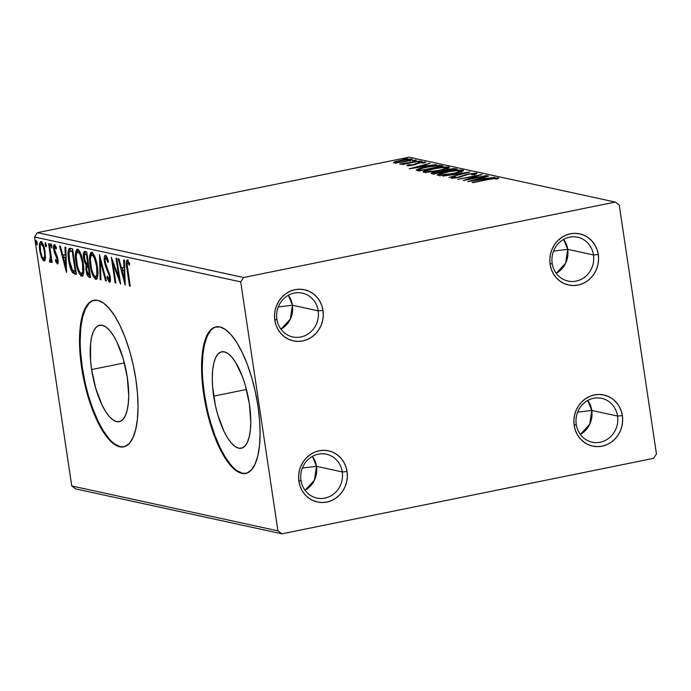 <?xml version="1.0" encoding="UTF-8"?>
<svg xmlns="http://www.w3.org/2000/svg" width="691" height="691" viewBox="0 0 691 691"><rect width="100%" height="100%" fill="white"/><g stroke="black" fill="none" stroke-linecap="round" stroke-linejoin="round"><path stroke-width="1.04" d="M576.259 424.438A22.432 20.834 102.3 0 0 600.194 442.214A22.432 20.834 102.3 0 0 617.555 416.051L622.358 415.654A26.172 24.306 -77.7 0 1 602.094 446.17A26.172 24.306 -77.7 0 1 574.178 425.431L576.259 424.438A22.432 20.834 -77.7 0 1 601.68 398.327A22.432 20.834 -77.7 0 1 617.555 416.051A22.432 20.834 -77.7 0 1 592.144 442.171A22.432 20.834 -77.7 0 1 576.259 424.438L574.178 425.431L573.893 420.335L574.549 415.248L576.113 410.368L578.522 405.876L581.701 401.946L585.51 398.733L589.812 396.358L594.433 394.915L599.209 394.449L603.943 394.993L608.46 396.513L612.589 398.957L616.165 402.24L619.058 406.213L621.149 410.748L622.358 415.654L622.643 420.741L621.986 425.829L620.423 430.718L618.004 435.209L614.835 439.13L611.025 442.352L606.724 444.728L602.094 446.17L597.326 446.636L592.584 446.092L588.067 444.572L583.938 442.119L580.362 438.845L577.477 434.864L575.387 430.338L574.178 425.431A26.172 24.306 -77.7 0 1 594.433 394.915A26.172 24.306 -77.7 0 1 622.358 415.654L617.555 416.051L591.79 410.445L617.555 416.051A22.432 20.834 102.3 0 0 593.629 398.275A22.432 20.834 102.3 0 0 576.259 424.438M580.328 434.414A22.432 20.834 102.3 0 0 591.79 410.445L589.691 424.326L580.328 434.414M577.65 412.173L591.79 410.445L577.65 412.173M552.187 263.34A22.432 20.834 102.3 0 0 576.121 281.116A22.432 20.834 102.3 0 0 593.483 254.953L598.276 254.556A26.172 24.306 -77.7 0 1 578.022 285.072A26.172 24.306 -77.7 0 1 550.105 264.333L552.187 263.34A22.432 20.834 -77.7 0 1 577.607 237.229A22.432 20.834 -77.7 0 1 593.483 254.953A22.432 20.834 -77.7 0 1 568.062 281.064A22.432 20.834 -77.7 0 1 552.187 263.34L550.105 264.333L549.82 259.237L550.468 254.15L552.031 249.27L554.45 244.778L557.62 240.848L561.438 237.635L565.73 235.26L570.36 233.808L575.137 233.351L579.87 233.895L584.387 235.415L588.516 237.859L592.092 241.142L594.977 245.115L597.067 249.65L598.276 254.556L598.561 259.643L597.914 264.731L596.35 269.62L593.932 274.111L590.762 278.032L586.944 281.246L582.643 283.621L578.022 285.072L573.245 285.53L568.512 284.994L563.994 283.465L559.865 281.021L556.29 277.747L553.405 273.766L551.314 269.24L550.105 264.333A26.172 24.306 -77.7 0 1 570.36 233.808A26.172 24.306 -77.7 0 1 598.276 254.556L593.483 254.953L567.708 249.347L593.483 254.953A22.432 20.834 102.3 0 0 569.548 237.177A22.432 20.834 102.3 0 0 552.187 263.34M556.255 273.316A22.432 20.834 102.3 0 0 567.708 249.347L565.618 263.228L556.255 273.316M553.577 251.075L567.708 249.347L553.577 251.075M276.892 319.225A22.432 20.834 102.3 0 0 300.827 337.001A22.432 20.834 102.3 0 0 318.188 310.838L322.991 310.44A26.172 24.306 -77.7 0 1 302.727 340.957A26.172 24.306 -77.7 0 1 274.811 320.218L276.892 319.225A22.432 20.834 -77.7 0 1 302.312 293.114A22.432 20.834 -77.7 0 1 318.188 310.838A22.432 20.834 -77.7 0 1 292.768 336.949A22.432 20.834 -77.7 0 1 276.892 319.225L274.811 320.218L274.526 315.122L275.182 310.034L276.745 305.154L279.155 300.663L282.334 296.733L286.143 293.52L290.445 291.144L295.066 289.693L299.842 289.235L304.576 289.779L309.093 291.3L313.222 293.744L316.798 297.018L319.691 301L321.773 305.534L322.991 310.44L323.276 315.528L322.619 320.615L321.056 325.496L318.637 329.996L315.467 333.917L311.658 337.13L307.357 339.506L302.727 340.957L297.959 341.414L293.217 340.879L288.7 339.35L284.571 336.906L280.995 333.632L278.11 329.65L276.02 325.124L274.811 320.218A26.172 24.306 -77.7 0 1 295.066 289.693A26.172 24.306 -77.7 0 1 322.991 310.44L318.188 310.838L292.423 305.232L318.188 310.838A22.432 20.834 102.3 0 0 294.262 293.062A22.432 20.834 102.3 0 0 276.892 319.225M280.961 329.201A22.432 20.834 102.3 0 0 292.423 305.232L290.324 319.112L280.961 329.201M278.283 306.959L292.423 305.232L278.283 306.959M300.974 480.323A22.432 20.834 102.3 0 0 324.9 498.099A22.432 20.834 102.3 0 0 342.27 471.936L347.063 471.538A26.172 24.306 -77.7 0 1 326.808 502.055A26.172 24.306 -77.7 0 1 298.883 481.316L300.974 480.323A22.432 20.834 -77.7 0 1 326.394 454.212A22.432 20.834 -77.7 0 1 342.27 471.936A22.432 20.834 -77.7 0 1 316.849 498.056A22.432 20.834 -77.7 0 1 300.974 480.323L298.883 481.316L298.607 476.22L299.255 471.132L300.818 466.252L303.237 461.761L306.407 457.831L310.216 454.618L314.517 452.242L319.147 450.8L323.915 450.333L328.657 450.877L333.174 452.398L337.303 454.842L340.879 458.124L343.764 462.098L345.854 466.632L347.063 471.538L347.348 476.626L346.692 481.713L345.129 486.602L342.719 491.094L339.54 495.015L335.731 498.237L331.43 500.612L326.808 502.055L322.032 502.512L317.299 501.977L312.781 500.457L308.652 498.004L305.077 494.73L302.183 490.748L300.101 486.222L298.883 481.316A26.172 24.306 -77.7 0 1 319.147 450.8A26.172 24.306 -77.7 0 1 347.063 471.538L342.27 471.936L316.495 466.33L342.27 471.936A22.432 20.834 102.3 0 0 318.335 454.16A22.432 20.834 102.3 0 0 300.974 480.323M305.042 490.299A22.432 20.834 102.3 0 0 316.495 466.33L314.405 480.21L305.042 490.299M302.364 468.057L316.495 466.33L302.364 468.057M213.674 396.133A49.208 16.912 78.5 0 1 221.733 351.797A49.208 16.912 78.5 0 1 249.373 403.898L250.773 422.046L250.367 430.018L249.235 436.833L247.43 442.24L245.011 446.015L242.066 448.027L238.723 448.2L235.104 446.516L231.347 443.043L227.598 437.921L223.996 431.339L217.786 414.868L215.419 405.608L212.612 386.805L212.275 377.986L212.681 370.013L213.813 363.198L215.618 357.791L218.045 354.017L220.982 352.004L224.325 351.831L227.944 353.516L231.701 356.988L235.458 362.11L242.368 376.474L245.262 385.163L249.373 403.898A49.208 16.912 78.5 0 1 241.314 448.234A49.208 16.912 78.5 0 1 213.674 396.133L246.445 389.482L213.674 396.133M91.601 369.564A49.208 16.912 78.5 0 1 99.668 325.228A49.208 16.912 78.5 0 1 127.299 377.338L128.699 395.477L128.293 403.449L127.17 410.264L125.356 415.671L122.938 419.454L120.001 421.467L116.658 421.631L113.03 419.947L109.273 416.474L105.524 411.352L101.922 404.771L95.721 388.299L91.601 369.564L90.538 360.236L90.607 343.453L91.739 336.629L93.553 331.231L95.971 327.448L98.908 325.435L102.251 325.262L105.87 326.947L109.627 330.419L113.384 335.541L116.986 342.123L123.188 358.603L127.299 377.338A49.208 16.912 78.5 0 1 119.241 421.674A49.208 16.912 78.5 0 1 91.601 369.564L124.371 362.913L91.601 369.564M94.235 300.24A74.783 25.697 -101.5 0 0 82.324 367.543L81.642 367.69A74.783 25.697 78.5 0 1 93.89 300.3A74.783 25.697 78.5 0 1 135.894 379.489L133.233 365.09L129.64 351.019L125.244 337.813L120.208 325.988L114.741 315.986L109.031 308.195L103.322 302.917L97.82 300.36L92.741 300.62L88.275 303.677L84.596 309.421L81.849 317.635L80.13 328L79.517 340.11L80.026 353.516L81.642 367.69L84.293 382.088L87.887 396.159L92.292 409.366L97.319 421.19L102.795 431.193L108.496 438.984L114.205 444.261L119.707 446.818L124.795 446.559L129.26 443.501L132.931 437.757L135.686 429.543L137.397 419.178L138.019 407.068L137.509 393.663L135.894 379.489A74.783 25.697 78.5 0 1 123.646 446.878A74.783 25.697 78.5 0 1 81.642 367.69L82.324 367.543A74.783 25.697 -101.5 0 0 123.983 446.801M216.309 326.808A74.783 25.697 -101.5 0 0 204.398 394.112L203.707 394.25A74.783 25.697 78.5 0 1 215.963 326.869A74.783 25.697 78.5 0 1 257.968 406.058L255.307 391.659L251.714 377.588L247.309 364.382L242.282 352.548L236.806 342.546L231.105 334.764L225.396 329.486L219.893 326.929L214.815 327.18L210.349 330.246L206.669 335.99L203.914 344.204L202.204 354.561L201.591 366.679L202.092 380.076L203.707 394.25L206.367 408.649L209.96 422.728L214.365 435.926L219.393 447.759L224.869 457.762L230.569 465.553L236.279 470.821L241.781 473.387L246.86 473.128L251.325 470.07L255.005 464.317L257.76 456.112L259.47 445.747L260.084 433.628L259.574 420.232L257.968 406.058A74.783 25.697 78.5 0 1 245.711 473.439A74.783 25.697 78.5 0 1 203.707 394.25L204.398 394.112A74.783 25.697 -101.5 0 0 246.056 473.37M243.612 277.506L37.444 232.642L409.089 157.194L615.249 202.066L243.612 277.506L240.718 281.868L277.929 530.843L71.76 485.972L34.55 237.004L240.718 281.868L277.929 530.843L281.911 533.806L653.556 458.358L656.45 453.996L619.24 205.028L615.249 202.066L243.612 277.506L240.718 281.868L34.55 237.004L71.76 485.972L75.751 488.934L281.911 533.806L653.556 458.358L656.45 453.996L619.24 205.028L615.249 202.066L409.089 157.194L37.444 232.642L34.55 237.004L37.444 232.642L243.612 277.506M398.586 162.67L407.068 161.228L412.259 159.561L409.901 159.042L403.44 159.794L395.753 161.452L393.309 162.661L397.031 162.826L405.539 161.556C410.549 160.545 412.682 159.733 411.914 159.129C409.063 158.947 405.151 159.371 400.175 160.39L394.63 161.815L393.697 162.826L398.586 162.67M419.886 160.994L399.873 164.156L404.149 163.879L402.283 164.57L419.886 160.994L400.02 163.948L404.149 163.879L402.283 164.57L419.886 160.994M423.307 162.523L422.46 163.111L424.507 162.877L425.388 162.065L416.284 163.361L416.397 164.173L416.284 163.361L414.738 164.069L414.825 164.691L414.738 164.069L412.268 165.244L409.219 165.693L410.074 164.7L408.131 164.916L408.26 165.771L408.131 164.916L407.034 165.736L408.061 165.78L414.384 164.804L420.102 162.8L424.507 162.877L425.665 162.29L424.93 162.014L419.212 162.67L412.631 164.873L408.131 164.916L406.878 165.676L413.045 165.097L419.584 162.903L423.307 162.523L423.514 162.99M416.224 169.96L419.048 170.945L443.138 166.056L435.589 165.564L421.121 168.155L416.267 169.891L419.048 170.945L443.138 166.056L440.927 165.572L441.065 166.479L440.927 165.572C437.524 165.201 432.393 165.728 425.552 167.17C420.499 168.146 417.39 169.079 416.224 169.96L416.207 170.055M457.261 169.131L453.875 168.613L446.282 169.615L441.618 171.195L432.514 172.785L431.219 173.467L433.171 174.02L457.261 169.131L455.36 168.716L446.282 169.615L441.618 171.195L435.606 172.042C431.823 172.81 430.562 173.372 431.823 173.726L433.171 174.02L457.261 169.131M470.035 171.912L442.784 176.11L464.162 173.078L448.995 177.457L470.035 171.912L442.784 176.11L464.162 173.078L448.995 177.457L470.035 171.912M486.594 175.514L468.671 179.15L481.843 174.477L457.753 179.366L476.453 175.877L463.238 180.558L487.319 175.669L468.671 179.15L482.007 174.512L457.753 179.366L476.453 175.877L463.238 180.558L486.594 175.514M488.874 179.401L495.525 178.33L496.259 178.485L495.352 179.107L497.58 178.814L498.565 177.855L493.918 178.148L472.117 182.493L488.874 179.401L496.103 178.364L495.352 179.107L497.58 178.814L498.565 177.855L488.39 179.194L472.851 182.657L488.874 179.401M467.859 181.569L494.989 177.337L485.497 178.52L482.836 177.941L488.787 175.989L467.738 181.543L494.989 177.337L485.497 178.52L482.836 177.941L488.787 175.989L467.859 181.569M453.788 177.725L453.857 178.192L455.602 176.818L453.546 177L453.633 177.587L453.546 177C451.612 177.535 450.86 177.941 451.301 178.226L458.625 177.449L468.852 174.149L474.259 173.605L471.728 174.745L473.542 174.624C476.177 173.959 477.213 173.45 476.678 173.096L467.6 174.097L457.235 177.423L454.056 177.76L455.602 176.818L453.546 177L451.301 178.226L456.578 177.829L468.248 174.279L473.879 173.562L474.354 173.812L471.728 174.745L473.542 174.624L476.989 173.268L468.153 173.985L457.788 177.311L453.624 177.63L453.702 178.2M454.082 173.458L463.376 170.712L462.478 170.038L458.047 170.167L444.529 172.344L439.217 173.778L437.153 175.022L442.681 175.203L454.082 173.458C460.975 172.076 463.937 170.962 462.979 170.116C458.936 169.891 453.495 170.487 446.662 171.895C439.666 173.294 436.677 174.417 437.705 175.264C441.808 175.471 447.267 174.866 454.082 173.458M439.96 170.383L449.254 167.637L448.355 166.963L443.933 167.092L430.407 169.269L425.095 170.703L423.03 171.947L428.567 172.128L439.96 170.383C446.852 169.001 449.815 167.887 448.856 167.041C444.814 166.816 439.372 167.412 432.54 168.82C425.544 170.219 422.564 171.342 423.592 172.189C427.686 172.396 433.145 171.791 439.96 170.383M409.193 168.803L436.323 164.57L426.831 165.754L424.162 165.175L430.113 163.223L409.193 168.803L436.323 164.57L426.831 165.754L424.162 165.175L430.113 163.223L409.193 168.803M420.499 161.841L421.968 161.4L421.121 161.305L417.796 162.083L420.499 161.841M414.902 160.623L416.371 160.182L415.524 160.087L412.199 160.856L414.902 160.623M405.772 158.636L407.241 158.196L406.394 158.101L403.069 158.87L405.772 158.636M41.011 241.634C39.378 242.351 38.964 245.374 39.776 250.695L40.467 250.548L39.776 250.695L41.477 257.501L42.35 257.328L41.477 257.501L43.904 261.017L44.535 260.887L43.904 261.017L45.476 257.639L44.483 248.518L41.659 241.98L40.432 241.712L39.473 244.476L40.078 252.457L42.652 259.928L44.051 261.034L45.036 260.153L45.131 251.852C44.354 246.54 42.98 243.137 41.011 241.634L40.657 241.625M50.184 262.381L50.996 259.574L51.678 259.436L50.996 259.574L51.41 262.33L52.136 262.494L49.337 243.759L48.612 243.603L50.443 256.931L49.536 261.621L50.573 262.183L50.996 259.574L51.41 262.33L52.136 262.494L49.337 243.759L48.612 243.603L50.4 256.301L49.536 261.621L50.331 262.381M57.249 263.919C58.113 263.599 58.329 262.062 57.906 259.306L54.468 249.701L54.909 246.877L56.057 246.644L54.909 246.877L56.204 249.071L56.36 247.43L54.485 244.562C53.535 244.934 53.293 246.627 53.751 249.641L54.442 249.503L53.751 249.641L54.425 252.586L55.297 252.414L54.425 252.586L55.738 255.42L56.792 255.204L55.738 255.42L56.757 257.51L57.517 257.354L56.757 257.51L57.189 259.246L57.871 259.108L57.189 259.246L56.861 261.613L55.626 259.436L55.444 260.948L56.204 260.792L55.444 260.948L57.552 263.884L58.104 261.794L57.629 257.821L54.399 249.175L54.719 246.903L56.204 249.071L56.36 247.43L54.313 244.554L53.561 247.784L54.425 252.586L57.189 259.246L57.008 261.587L55.626 259.436L55.444 260.948L57.431 263.927M69.48 251.533L70.396 248.345C67.986 248.717 67.398 252.621 68.616 260.041L69.299 259.902L68.616 260.041C69.29 265.275 70.612 269.499 72.581 272.72L73.963 272.444L76.356 273.861L73.963 272.444L72.581 272.72L74.982 274.137L76.33 273.861L74.982 274.137L76.416 274.448L72.59 248.82L69.204 248.484L68.219 250.695L68.314 257.795L69.817 266.078L72.581 272.72L76.416 274.448L72.59 248.82L69.61 248.319M87.213 266.45L87.515 264.869L86.133 265.145L86.055 270.406L86.746 270.267L86.055 270.406C86.677 274.448 87.722 276.72 89.199 277.229L90.461 276.979L89.199 277.229L90.538 277.523L86.712 251.895L84.57 251.455L83.784 252.137L83.654 258.27L84.604 262.286L86.133 265.145L85.883 268.877L86.893 274.068L88.241 276.711L90.538 277.523L86.712 251.895L84.475 251.472M99.487 254.677L100.152 279.613L100.946 279.786L100.35 260.853L105.568 280.796L106.362 280.969L99.487 254.677L100.152 279.613L100.946 279.786L100.35 260.853L105.568 280.796L106.362 280.969L99.487 254.677M116.045 258.279L118.895 277.35L111.294 257.242L115.129 282.878L115.855 283.034L113.004 263.919L120.605 284.07L116.77 258.434L116.045 258.279L118.895 277.35L111.294 257.242L115.129 282.878L115.855 283.034L113.004 263.919L120.605 284.07L116.77 258.434L116.045 258.279M127.299 260.092C126.047 261.112 125.917 263.979 126.902 268.695L127.593 268.557L126.902 268.695L129.493 286.005L130.219 286.16L127.127 264.247L127.826 262.779L129.459 265.327L129.537 263.444L127.299 260.092L126.453 260.801L126.246 263.055L129.493 286.005L130.219 286.16L127.671 269.11C126.98 265.923 126.989 263.789 127.697 262.727L129.459 265.327L129.537 263.444L127.023 260.092M125.226 285.072L124.44 260.11L123.646 259.937L123.896 267.935L121.236 267.357L119.033 258.926L118.239 258.754L125.106 285.046L124.44 260.11L123.646 259.937L123.896 267.935L121.236 267.357L119.033 258.926L118.239 258.754L125.226 285.072M105.412 255.333C104.203 255.817 103.883 257.985 104.445 261.829L105.136 261.69L104.445 261.829L107.26 270.44L108.228 270.25L107.26 270.44L108.539 273.195L109.351 273.031L108.539 273.195L109.48 276.599L110.163 276.46L109.48 276.599L109.005 279.639L107.243 276.072L106.906 277.523L107.692 277.367L106.906 277.523L109.394 282.265C110.43 281.85 110.698 279.976 110.189 276.65L105.179 262.027C104.825 259.557 105.049 258.201 105.861 257.968L107.148 257.708L105.861 257.968L107.986 262.563L108.383 261.397C107.597 258.192 106.604 256.171 105.412 255.333L104.652 255.791L104.263 257.346L104.445 261.829L105.593 266.484L109.316 275.7L109.213 279.622L107.243 276.072L106.906 277.523L109.394 282.265L110.379 280.537L110.016 275.631L105.792 264.593L105.032 260.498L105.187 258.633L105.861 257.968L107.986 262.563L108.383 261.397L106.673 256.672L105.162 255.325M91.713 252.345C89.484 253.476 88.949 257.708 90.089 265.033L90.771 264.895L90.089 265.033C91.143 272.418 93.043 277.177 95.799 279.302L96.559 279.147L95.799 279.302C97.992 278.093 98.519 273.826 97.371 266.501L94.382 255.618L92.603 252.854L90.918 252.491L89.64 256.421L89.787 262.744L90.97 269.689L93.095 276.037L95.358 279.138L96.204 279.311L97.189 278.266L97.897 274.042L97.371 266.501C96.317 259.211 94.425 254.495 91.713 252.345L91.272 252.336M77.591 249.278C75.371 250.401 74.827 254.634 75.967 261.967L76.658 261.829L75.967 261.967C77.021 269.352 78.929 274.102 81.676 276.227L82.436 276.08L81.676 276.227C83.87 275.018 84.397 270.751 83.248 263.426L80.268 252.543L78.48 249.779L76.796 249.425L75.518 253.347L75.664 259.669L76.856 266.614L78.973 272.962L81.236 276.063L82.091 276.236L83.075 275.191L83.784 270.967L83.248 263.426C82.194 256.145 80.311 251.42 77.591 249.278L77.159 249.27M66.561 272.306L65.775 247.335L64.98 247.162L65.23 255.169L62.561 254.59L60.359 246.16L59.564 245.987L66.44 272.28L65.775 247.335L64.98 247.162L65.23 255.169L62.561 254.59L60.359 246.16L59.564 245.987L66.561 272.306M50.996 243.802L50.702 245.806L51.834 245.581L50.702 245.806L51.773 248.043L51.557 244.631L50.866 243.828L50.633 245.08L51.695 248.078L51.92 246.074L50.909 243.811M45.399 242.584L45.105 244.588L46.237 244.364L45.105 244.588L46.029 246.86L46.323 244.856L45.165 242.731L45.468 246.031L46.159 246.834L46.401 245.581L45.312 242.593M36.269 240.598L35.975 242.601L37.107 242.377L35.975 242.601L36.899 244.873L37.133 242.489L36.407 240.684L35.915 241.228L36.614 244.614L37.141 244.726L37.236 243.241L36.182 240.606M202.783 379.938L204.398 394.112L207.058 408.511M210.651 422.581L215.048 435.788L220.084 447.621L225.551 457.623L231.252 465.406M236.97 470.683L242.472 473.24M211.031 330.108L207.352 335.852L204.605 344.066L202.886 354.423L202.273 366.541M80.709 353.377L82.324 367.543L84.984 381.942M88.578 396.021L92.974 409.227L98.01 421.052L103.486 431.054L109.187 438.845M114.896 444.114L120.398 446.68M88.958 303.539L85.287 309.283L82.531 317.497L80.821 327.862L80.199 339.972M127.619 262.718L127.861 260.447M129.329 262.977L128.232 263.193L129.329 262.977M129.606 262.917L127.697 262.727L128.863 262.485M128.949 262.442L127.697 262.727M128.189 259.92L127.619 262.779M125.045 279.268L124.907 278.741L125.045 279.268M122.601 269.913L121.979 267.521L122.601 269.913M124.682 267.78L123.896 267.935L124.682 267.78M124.76 270.086L121.936 270.051L124.76 270.086M124.25 278.879L121.936 270.051L124.769 270.336L123.983 270.501L124.25 278.879L125.028 278.723L124.25 278.879L121.936 270.051L123.983 270.501L124.25 278.879M119.698 278.007L119.413 277.238L119.698 278.007M113.86 263.746L113.004 263.919L113.86 263.746M115.812 282.74L115.129 282.878L115.812 282.74M113.695 263.781L113.574 262.977L113.695 263.781M119.578 277.203L118.895 277.35L119.578 277.203M107.14 257.683L105.861 257.968M110.171 281.557L109.143 279.639M110.534 279.354L109.005 279.639M105.576 258.011L105.956 255.661M106.025 255.515L105.576 258.071M108.988 279.259L110.43 281.816M106.276 280.65L105.568 280.796L106.276 280.65M101.067 260.706L100.35 260.853L101.067 260.706M100.938 279.458L100.152 279.613L100.938 279.458M100.946 260.732L100.929 260.179L100.946 260.732M96.818 278.896L94.736 276.305M91.074 255.601L92.024 252.457M92.292 252.215L91.506 253.467M91.264 254.392L91.013 256.145M94.468 275.761L96.956 278.957M95.712 277.92L96.274 278.525M97.794 275.683L95.66 276.676L94.65 276.236L92.948 273.386L91.532 268.911L90.374 259.825L90.823 256.188L92.128 254.979C94.304 256.741 95.807 260.533 96.645 266.355C97.561 272.245 97.137 275.683 95.367 276.668C93.173 274.88 91.661 271.053 90.815 265.197C89.882 259.28 90.322 255.869 92.128 254.979L94.218 255.117M97.863 275.528L96.749 276.391M94.088 254.996L92.128 254.979L94.27 257.639L96.645 266.355L97.327 266.216L96.645 266.355L96.878 274.448L96.265 276.219L95.367 276.668M90.452 276.918L87.792 273.886L86.781 270.518C86.375 267.547 86.721 266.182 87.817 266.441L88.854 266.234L87.817 266.441L88.871 266.38L88.189 266.519L89.415 274.733L88.655 274.569L86.781 270.518L86.712 267.218L87.161 266.467L88.189 266.519L89.415 274.733L90.098 274.595L88.517 274.534M84.812 251.481C83.421 251.774 83.032 254.038 83.654 258.27L84.345 258.132L83.654 258.27L86.133 265.145L87.515 264.869L86.634 263.547M84.768 254.003L85.304 251.593M85.321 251.559L84.846 253.131M86.323 262.9L87.515 264.869L87.187 267.149M86.703 263.677L87.101 264.333M88.655 274.863L90.573 276.953M86.911 253.899L85.01 254.15L87.057 254.228L86.366 254.366L87.792 263.893L86.22 263.254L84.388 258.425C83.982 255.299 84.371 253.882 85.537 254.184L86.366 254.366L87.792 263.893L88.483 263.755L86.375 263.392L84.872 260.628L84.354 254.97L85.537 254.184M88.837 266.121L87.817 266.441M82.695 275.821L80.614 273.239M76.951 252.535L77.91 249.382M78.169 249.14L77.383 250.392M77.142 251.317L76.891 253.07M80.346 272.686L82.834 275.882M81.598 274.845L82.151 275.45M83.671 272.608L81.538 273.601L80.527 273.161L78.826 270.311L77.409 265.836L76.252 256.75L76.701 253.113L78.005 251.913C80.182 253.666 81.685 257.458 82.523 263.28C83.447 269.17 83.024 272.608 81.253 273.593C79.059 271.805 77.539 267.978 76.701 262.131C75.768 256.206 76.2 252.794 78.005 251.913L80.096 252.042M83.741 272.453L82.626 273.316M79.966 251.93L78.005 251.913L80.147 254.564L82.523 263.28L83.205 263.141L82.523 263.28L82.756 271.373L82.143 273.144L81.253 273.593M72.607 270.034L73.963 272.444L72.607 270.38L69.342 260.205C68.651 256.18 68.746 253.226 69.61 251.351L71.553 250.764M70.577 248.207L69.446 252.232M72.84 250.842L71.467 251.118L72.935 251.153L72.253 251.291L75.293 271.667L72.037 269.576L69.86 263.107L68.979 253.364L69.61 251.351L72.84 250.842L71.087 250.971M71.873 250.729L72.348 250.755M69.61 251.351L72.253 251.291L75.293 271.667L75.984 271.52L72.892 270.673M66.379 266.501L66.241 265.975L66.379 266.501M63.935 257.147L63.304 254.746L63.935 257.147M66.016 255.005L65.23 255.169L66.016 255.005M66.086 257.32L63.27 257.285L66.086 257.32M65.576 266.113L63.27 257.285L66.094 257.57L65.308 257.726L65.576 266.113L66.362 265.949L65.576 266.113L63.27 257.285L65.308 257.726L65.576 266.113M57.975 263.064L57.189 261.561M58.329 261.328L56.861 261.613M57.016 261.578L58.096 261.362M54.917 246.86L55.116 245.011M56.152 246.609L54.909 246.877M57.025 261.181L58.156 263.297M55.738 248.38L55.772 247.464M55.15 244.908L54.934 247.508M50.849 261.353L49.536 261.621L50.849 261.353M50.927 260.775L50.953 259.92L50.106 260.084L50.979 259.902L50.927 260.775M51.428 259.825L49.959 260.11M51.186 256.136L50.4 256.301L51.186 256.136M50.236 249.762L49.553 249.9L50.236 249.762M44.846 260.542L43.49 258.693M41.028 242.982L41.443 241.815M41.806 241.435L41.227 242.273M43.412 258.546L44.984 260.628M42.306 243.742L42.972 243.75M45.701 257.855L43.974 258.633L45.416 258.296M42.833 243.681L41.356 243.932L43.231 246.808L44.397 251.679L45.079 251.541L44.397 251.679L44.656 256.396L43.792 258.719L42.108 256.819L40.605 251.464L40.242 246.16L40.596 244.467L41.356 243.932C42.825 245.141 43.844 247.724 44.397 251.679C45.027 255.67 44.751 258.011 43.568 258.719C42.091 257.432 41.071 254.806 40.501 250.833C39.879 246.868 40.164 244.562 41.356 243.932L42.298 243.742M93.173 254.694L92.128 254.979M79.05 251.619L78.005 251.913M42.488 243.647L41.356 243.932M45.165 258.443L43.568 258.719M312.427 456.354L316.495 466.33A22.432 20.834 102.3 0 0 312.427 456.354M288.354 295.256L292.423 305.232A22.432 20.834 102.3 0 0 288.354 295.256M563.64 239.371L567.708 249.347A22.432 20.834 102.3 0 0 563.64 239.371M587.721 400.469L591.79 410.445A22.432 20.834 102.3 0 0 587.721 400.469M281.911 533.806L75.751 488.934L71.76 485.972L277.929 530.843L281.911 533.806M498.626 178.304L498.565 177.855L498.626 178.304M496.302 178.978L496.233 178.537L496.302 178.978M483.026 179.202L482.836 177.941L483.026 179.202M473.611 180.377L480.677 178.511L482.759 179.245L473.655 180.662L480.677 178.511L482.715 178.952L473.611 180.377M476.531 176.421L476.453 175.877L476.531 176.421M474.259 173.605L474.648 175.169M460.526 177.026L460.465 176.585L460.526 177.026M462.063 176.576L461.959 175.903L462.063 176.576M437.109 174.944L437.705 175.264M439.027 175.384L439.822 175.108M461.061 171.454L461.83 171.454M463.091 170.902L462.979 170.116L463.091 170.902M463.549 170.435L462.979 170.116M462.037 171.454L460.336 171.48M458.435 172.007L459.17 171.981M440.15 174.754L439.891 174.262L441.437 173.553L449.176 171.705L456.57 170.651L460.949 170.815L453.391 173.596L440.15 174.754C439.424 174.063 441.843 173.165 447.388 172.05C452.899 170.91 457.278 170.435 460.526 170.617C461.251 171.299 458.859 172.197 453.339 173.303C447.863 174.434 443.467 174.918 440.15 174.754L440.236 175.367L439.735 174.521L439.951 175.98M460.526 170.617L461.191 172.335M431.21 173.441L431.823 173.726M442.672 172.085L434.95 173.657L434.155 173.191C433.378 172.983 434.121 172.646 436.384 172.189L443.968 171.67M446.326 169.917L453.218 169.286L454.099 169.77L444.728 171.204L444.797 171.653L443.855 170.902L443.993 171.817L443.847 170.876L447.008 169.77L454.056 169.468L445.142 171.584L443.864 170.789L446.334 169.917M455.473 169.494L455.36 168.716L455.473 169.494M444.201 171.61L442.171 172.318M434.155 173.191L437.394 171.999L442.629 171.791L434.155 173.191L434.242 173.804L433.801 173.018L434.017 174.477M422.996 171.869L423.592 172.189M424.913 172.309L425.699 172.033M446.939 168.379L447.716 168.379M448.977 167.827L448.856 167.041L448.977 167.827M449.426 167.36L448.856 167.041M447.915 168.388L446.213 168.405M444.313 168.932L445.047 168.906M426.027 171.688L425.777 171.195L427.314 170.478L435.054 168.63L443.415 167.507L446.835 167.74L439.269 170.522L426.027 171.688C425.31 170.988 427.72 170.09 433.266 168.975C438.776 167.844 443.164 167.36 446.412 167.55C447.137 168.233 444.736 169.122 439.226 170.228C433.741 171.359 429.344 171.843 426.027 171.688L426.122 172.292L425.613 171.446L425.829 172.914M446.412 167.55L447.068 169.26M417.77 170.668L418.979 170.262M418.893 169.641L425.552 167.17L436.582 165.926L439.934 166.401L420.836 170.582L420.309 170.176L420.387 170.677L418.884 169.589C419.67 168.88 422.132 168.129 426.278 167.326L436.073 165.935L439.977 166.695L420.793 170.288L418.893 169.641L419.083 170.936M419.67 170.055L417.468 170.789M424.352 166.436L424.162 165.175L424.352 166.436M414.937 167.611L422.002 165.745L424.093 166.479L414.98 167.896L422.002 165.745L424.049 166.186L414.937 167.611M419.351 162.04L419.282 161.582L419.351 162.04M422.21 162.817L421.899 161.305M413.754 160.822L413.684 160.364L413.754 160.822M394.794 162.929L394.63 161.815L394.794 162.929M412.009 159.725L411.914 159.129L412.009 159.725M412.363 159.371L411.914 159.129M409.754 159.569L404.866 161.685L395.857 162.394C395.468 161.91 397.161 161.297 400.927 160.545L409.754 159.569C410.221 160.036 408.58 160.64 404.822 161.392L395.857 162.394L395.934 162.903L395.589 162.238L396.185 161.815L400.927 160.545L409.754 159.569L410.264 161.193M404.624 158.835L404.555 158.369L404.624 158.835M395.857 162.394L395.805 163.698M94.572 300.162L93.89 300.3M216.646 326.731L215.963 326.869M246.402 473.3L245.711 473.439M124.328 446.732L123.646 446.878M496.268 178.459L496.345 178.978M443.847 170.876L444.071 172.335M418.884 169.615L419.109 171.083"/></g></svg>
